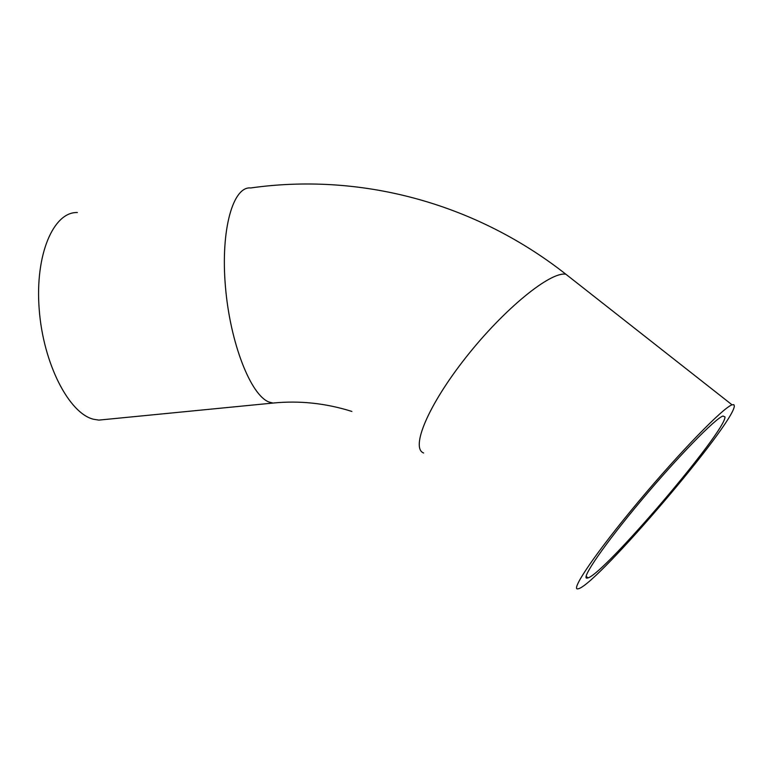 <?xml version="1.0" encoding="UTF-8"?>
<svg xmlns="http://www.w3.org/2000/svg" width="773" height="773" viewBox="0 0 773 773"><rect width="100%" height="100%" fill="white"/><g stroke="black" fill="none" stroke-linecap="round" stroke-linejoin="round"><path stroke-width="1.16" d="M105.437 419.459L98.847 420.106L93.601 419.266C69.27 413.623 43.259 364.112 39.191 309.219C34.872 254.307 53.627 211.667 77.348 212.536M734.34 406.067C733.538 424.329 598.109 583.006 578.755 588.649L577.653 588.891C570.629 589.857 596.553 551.709 638.382 501.735C680.153 451.77 723.383 407.497 732.06 404.83L733.867 404.675L734.34 406.067M586.871 578.127C581.064 578.494 604.418 544.405 641.02 500.74C677.563 457.085 715.305 418.425 722.997 416.019L725.006 416.947C725.489 431.711 604.815 573.228 587.973 577.914L586.871 578.127M572.039 279.082L565.855 274.222C550.569 271.284 504.189 308.804 466.061 357.223C427.798 405.583 410.444 448.127 423.623 452.997M351.879 411.429C325.733 403.197 299.431 400.414 272.956 403.062L269.072 402.047C250.954 395.525 230.132 343.425 225.416 286.406C220.518 229.359 233.137 186.032 250.684 187.965C357.184 172.814 472.419 200.825 565.855 274.222L732.06 404.83M98.847 420.106L272.956 403.062M586.127 576.3L587.973 577.914"/></g></svg>
